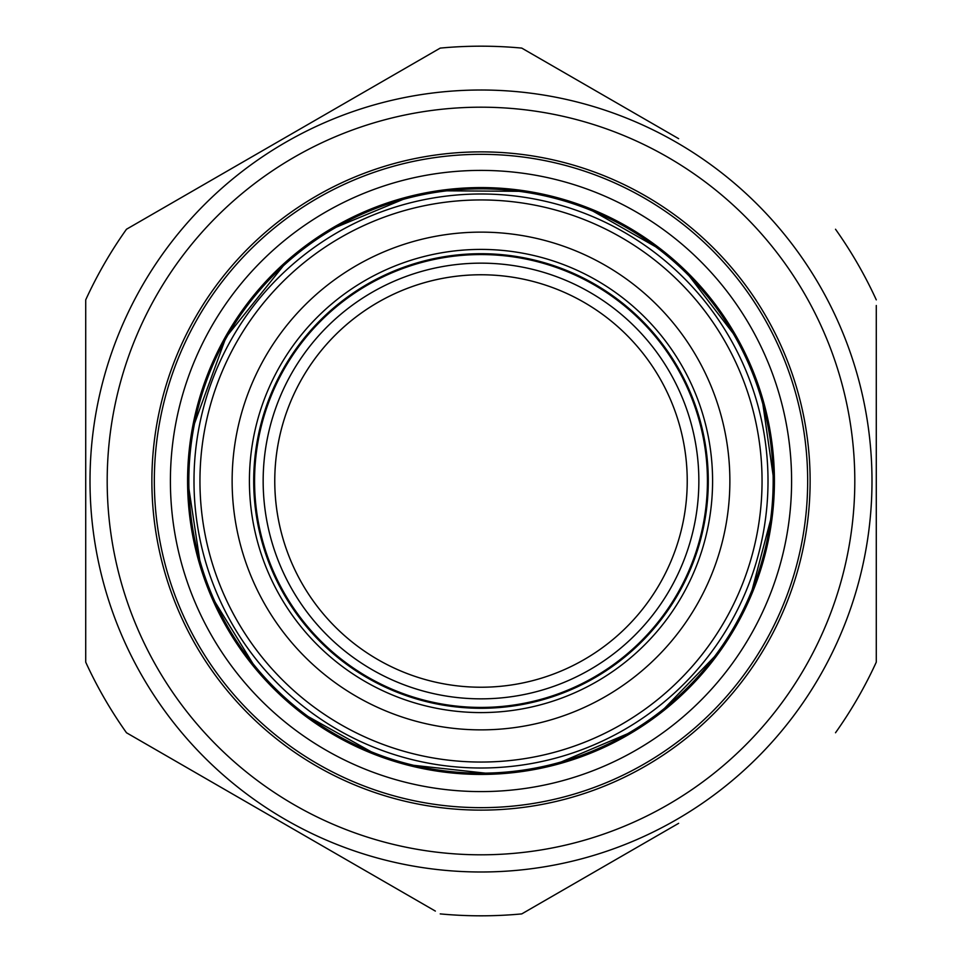<?xml version="1.0" encoding="UTF-8"?>
<svg xmlns="http://www.w3.org/2000/svg" width="962" height="962" viewBox="0 0 962 962"><rect width="100%" height="100%" fill="white"/><g stroke="black" fill="none" stroke-linecap="round" stroke-linejoin="round"><path stroke-width="1.44" d="M768.013 481A287.013 287.013 0 0 1 337.494 729.557A287.013 287.013 0 0 1 337.494 232.443A287.013 287.013 0 0 1 768.013 481M199.952 481A281.048 281.048 0 0 0 621.524 724.398A281.048 281.048 0 0 0 621.524 237.602A281.048 281.048 0 0 0 199.952 481M729.869 481A248.869 248.869 0 0 1 481 729.869A248.869 248.869 0 0 1 232.131 481A248.869 248.869 0 0 1 481 232.131A248.869 248.869 0 0 1 729.869 481M708.285 481A227.285 227.285 0 0 1 367.352 677.837A227.285 227.285 0 0 1 367.352 284.163A227.285 227.285 0 0 1 708.285 481A227.285 227.285 0 0 0 481 253.715A227.285 227.285 0 0 0 253.715 481A227.285 227.285 0 0 0 481 708.285A227.285 227.285 0 0 0 708.285 481M712.589 481A231.589 231.589 0 0 0 365.211 280.435A231.589 231.589 0 0 0 365.211 681.565A231.589 231.589 0 0 0 712.589 481M277.946 444.937A206.241 206.241 0 0 1 517.063 277.946A206.241 206.241 0 0 1 684.054 517.063A206.241 206.241 0 0 1 348.232 638.816A206.241 206.241 0 0 1 410.702 287.109A206.241 206.241 0 0 1 684.054 517.063A206.241 206.241 0 0 1 444.937 684.054A206.241 206.241 0 0 1 277.946 444.937M266.522 442.905A217.833 217.833 0 0 1 621.236 314.297A217.833 217.833 0 0 1 555.254 685.798A217.833 217.833 0 0 1 266.522 442.905M258.056 441.402A226.431 226.431 0 0 0 558.176 693.867A226.431 226.431 0 0 0 626.767 307.72A226.431 226.431 0 0 0 258.056 441.402M430.471 53.74L440.235 48.1A434.812 434.812 0 0 1 521.765 48.1L678.643 138.672M85.714 299.855L85.714 662.145L85.714 299.855A434.812 434.812 0 0 1 126.479 229.245L440.235 48.1M678.643 823.328L521.765 913.9L678.643 823.328M773.171 481A292.171 292.171 0 0 0 481 188.829A292.171 292.171 0 0 0 188.829 481A292.171 292.171 0 0 0 481 773.171A292.171 292.171 0 0 0 773.171 481M805.879 515.151A326.671 326.671 0 0 1 288.985 745.273A326.671 326.671 0 0 1 348.136 182.564A326.671 326.671 0 0 1 805.879 515.151M876.286 305.495L876.286 662.145A434.812 434.812 0 0 1 835.521 732.755M526.647 50.914L521.765 48.1M85.714 458.381L85.714 662.145A434.812 434.812 0 0 0 126.479 732.755L196.044 772.919M263.865 812.072L283.357 823.328M435.353 911.086L126.479 732.755M876.286 503.619L876.286 481M521.765 913.9A434.812 434.812 0 0 1 440.235 913.9M835.521 229.245A434.812 434.812 0 0 1 876.286 299.855M645.562 766.029A329.124 329.124 0 0 1 151.876 481A329.124 329.124 0 0 1 645.562 195.971A329.124 329.124 0 0 1 645.562 766.029M676.49 819.612A390.993 390.993 0 0 1 90.007 481A390.993 390.993 0 0 1 676.49 142.388A390.993 390.993 0 0 1 676.49 819.612A390.993 390.993 0 0 1 90.007 481A390.993 390.993 0 0 1 676.49 142.388A390.993 390.993 0 0 1 676.49 819.612M789.898 513.467A310.606 310.606 0 0 1 298.424 732.274A310.606 310.606 0 0 1 354.677 197.246A310.606 310.606 0 0 1 789.898 513.467M772.811 511.676A293.41 293.41 0 0 1 308.525 718.373A293.41 293.41 0 0 1 361.664 212.951A293.41 293.41 0 0 1 772.811 511.676M772.113 511.604A292.713 292.713 0 0 1 450.396 772.113A292.713 292.713 0 0 1 189.887 450.396A292.713 292.713 0 0 1 511.604 189.887A292.713 292.713 0 0 1 772.113 511.604M667.905 804.725A373.809 373.809 0 0 0 667.905 157.275A373.809 373.809 0 0 0 107.191 481A373.809 373.809 0 0 0 667.905 804.725M190.56 444.552L189.61 453.186M188.311 484.716L200.361 564.213M212.927 598.568L255.038 667.075M276.383 690.319L280.423 694.203M304.545 714.55L374.747 753.751M409.596 764.874L489.538 773.592M520.983 770.971L526.527 770.153M557.395 763.575L631.397 732.13M661.543 711.411L717.424 653.595M734.631 627.14L737.385 622.246M751.094 593.831L771.608 516.077M773.713 479.557L762.277 399.976M751.923 370.166L749.747 364.995M735.702 336.736L686.832 272.883M659.271 248.833L589.369 209.079M559.475 199.002L554.052 197.547M523.112 191.33L442.712 190.801M406.806 197.835L332.563 228.715M306.265 246.152L299.374 251.443M285.486 263.155L225.986 337.301L193.386 426.599"/></g></svg>
